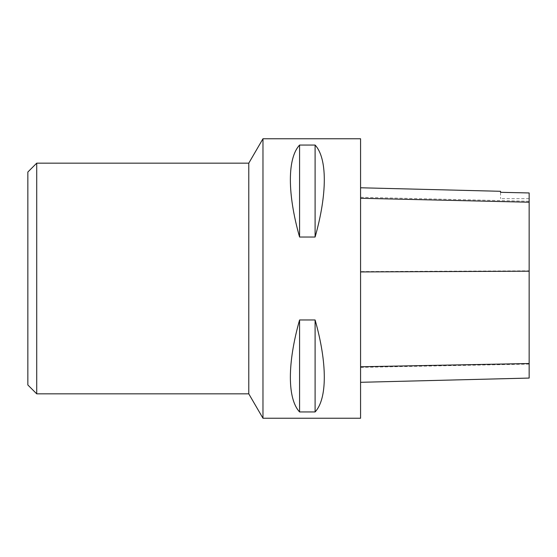 <?xml version="1.0" encoding="UTF-8"?>
<svg xmlns="http://www.w3.org/2000/svg" width="557" height="557" viewBox="0 0 557 557"><rect width="100%" height="100%" fill="white"/><g stroke="black" fill="none" stroke-linecap="round" stroke-linejoin="round"><path stroke-width="0.42" stroke-dasharray="2.79 2.09" d="M262.974 138.756L262.974 418.244M360.574 138.756L360.574 418.244M299.575 237.024L315.102 237.024C327.37 193.745 327.37 158.279 315.102 145.057L299.575 145.057C287.301 158.279 287.301 193.745 299.575 237.024L299.575 145.057M299.575 411.943L315.102 411.943C327.37 398.721 327.37 363.255 315.102 319.976L299.575 319.976C287.301 363.255 287.301 398.721 299.575 411.943L299.575 319.976M360.574 271.572L360.574 382.304L360.574 187.779L360.574 271.572L529.15 270.827L529.15 378.071M500.534 192.193L500.534 191.295M529.15 192.833L529.15 270.827M529.15 192.952L529.15 198.647L529.15 192.952M500.534 192.318L500.534 198.647L500.534 192.318M315.102 145.057L315.102 237.024M315.102 319.976L315.102 411.943M248.777 393.841L248.777 163.159M27.85 384.971L27.85 172.029M36.72 393.841L36.72 163.159M529.15 364.097L360.574 367.383M529.15 201.265L360.574 197.282M529.15 198.647L500.534 198.647"/><path stroke-width="0.84" d="M262.974 418.244L262.974 138.756L360.574 138.756L360.574 418.244L262.974 418.244L248.777 393.841L248.777 163.159L262.974 138.756M299.575 319.976L315.102 319.976C327.37 363.255 327.37 398.721 315.102 411.943L299.575 411.943C287.301 398.721 287.301 363.255 299.575 319.976L299.575 411.943M299.575 145.057L315.102 145.057C327.37 158.279 327.37 193.745 315.102 237.024L299.575 237.024C287.301 193.745 287.301 158.279 299.575 145.057L299.575 237.024M360.574 382.304L529.15 378.071L529.15 192.952L500.534 192.318L529.15 192.952M360.574 187.779L500.534 191.295L500.534 192.318M315.102 411.943L315.102 319.976M315.102 237.024L315.102 145.057M36.72 393.841L36.72 163.159L27.85 172.029L27.85 384.971L36.72 393.841L248.777 393.841M529.15 363.526L360.574 366.771M529.15 271.203L360.574 271.934M529.15 202.219L360.574 198.264M36.72 163.159L248.777 163.159"/></g></svg>
